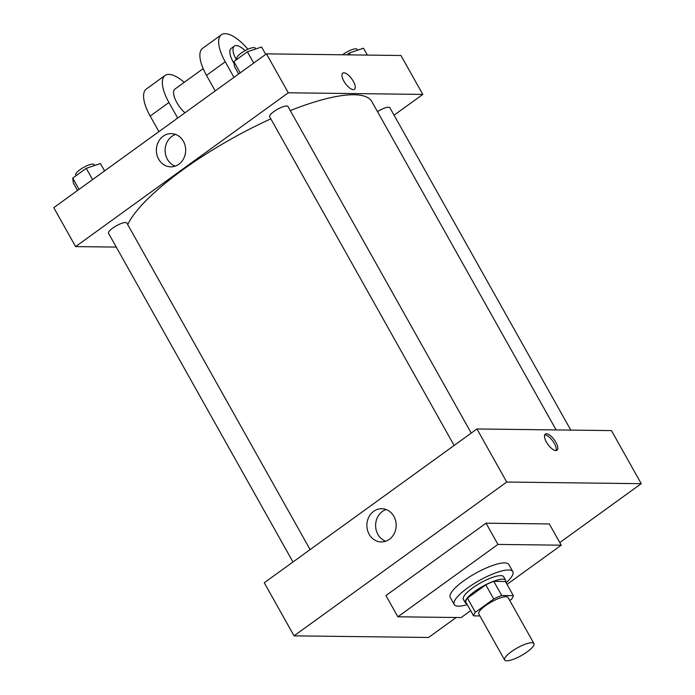<?xml version="1.0" encoding="UTF-8"?>
<svg xmlns="http://www.w3.org/2000/svg" width="695" height="695" viewBox="0 0 695 695"><rect width="100%" height="100%" fill="white"/><g stroke="black" fill="none" stroke-linecap="round" stroke-linejoin="round"><path stroke-width="1.04" d="M531.779 642.719A16.802 4.335 -29.3 0 1 533.925 643.544A16.802 4.335 -29.3 0 1 521.389 655.541A16.802 4.335 -29.3 0 1 504.622 659.989A16.802 4.335 -29.3 0 1 514.144 649.782A16.802 4.335 -29.3 0 1 531.779 642.719M504.622 659.989L478.803 613.98A16.802 4.335 -29.3 0 1 488.324 603.781A16.802 4.335 -29.3 0 1 505.969 596.718A16.802 4.335 -29.3 0 1 508.106 597.544L533.925 643.544M473.582 615.874L465.633 601.714A22.561 5.821 -29.3 0 1 467.44 598.134L485.788 584.86L493.728 599.02L475.38 612.286A22.561 5.821 -29.3 0 0 473.582 615.874L479.906 615.944M509.774 600.506L511.537 599.238A22.561 5.821 -29.3 0 0 513.336 595.658L501.729 595.511A22.561 5.821 -29.3 0 0 493.728 599.02M513.336 595.658L505.395 581.498L493.789 581.359L501.729 595.511M485.788 584.86A22.561 5.821 -29.3 0 1 493.789 581.359M505.717 582.071A23.1 5.96 150.7 0 0 505.656 580.308A23.1 5.96 150.7 0 0 482.599 586.415A23.1 5.96 150.7 0 0 465.372 602.913A23.1 5.96 150.7 0 0 466.849 603.885M465.372 602.913L463.383 599.377A23.1 5.96 -29.3 0 1 476.475 585.346A23.1 5.96 -29.3 0 1 500.73 575.625A23.1 5.96 -29.3 0 1 503.675 576.763L505.656 580.308M467.44 598.134L475.38 612.286M467.266 604.633A33.595 8.661 -29.3 0 1 454.226 604.511A33.595 8.661 -29.3 0 1 473.269 584.104A33.595 8.661 -29.3 0 1 508.549 569.978A33.595 8.661 -29.3 0 1 512.832 571.629A33.595 8.661 -29.3 0 1 506.134 582.818M454.226 604.511L450.256 597.431A33.595 8.661 -29.3 0 1 469.299 577.032A33.595 8.661 -29.3 0 1 504.579 562.898A33.595 8.661 -29.3 0 1 508.853 564.548L512.832 571.629M470.671 610.688L461.159 617.568L397.861 616.795L497.95 544.42L561.247 545.184L507.02 584.399M397.861 616.795L385.951 595.563L486.04 523.187L497.95 544.42M486.04 523.187L549.337 523.952L561.247 545.184M559.788 542.578L641.233 483.677L506.733 482.043L294.046 635.847L428.554 637.48L456.172 617.507M294.046 635.847L264.256 582.766L476.944 428.963L611.452 430.596L641.233 483.677M555.844 442.22A9.973 3.935 -125.9 0 1 556.99 450.247A9.973 3.935 -125.9 0 1 547.964 444.461A9.973 3.935 -125.9 0 1 545.306 434.08A9.973 3.935 -125.9 0 1 555.844 442.22M476.944 428.963L506.733 482.043M369.149 534.273A16.611 14.656 90.7 0 1 368.732 517.271A16.611 14.656 90.7 0 1 381.72 508.714A16.611 14.656 90.7 0 1 396.176 525.507A16.611 14.656 90.7 0 1 381.32 541.935A16.611 14.656 90.7 0 1 369.149 534.273M386.09 509.522A16.611 14.656 -89.3 0 0 377.898 534.377A16.611 14.656 -89.3 0 0 385.708 541.231M556.026 450.56A9.973 3.935 54.1 0 0 554.271 443.358A9.973 3.935 54.1 0 0 544.698 434.896M127.724 224.607A140.694 36.288 -29.3 0 1 270.841 118.854M290.275 110.583A140.694 36.288 -29.3 0 1 353.981 94.737A140.694 36.288 -29.3 0 1 371.894 101.652L556.113 429.918M471.253 433.081L287.973 106.483A10.503 2.711 150.7 0 0 277.496 109.263A10.503 2.711 150.7 0 0 269.66 116.76L454.122 445.46M377.498 111.634A10.503 2.711 -29.3 0 1 388.548 107.204A10.503 2.711 -29.3 0 1 389.886 107.725L570.795 430.101M292.977 561.994L108.524 233.294A10.503 2.711 -29.3 0 1 114.475 226.917A10.503 2.711 -29.3 0 1 125.5 222.504A10.503 2.711 -29.3 0 1 126.838 223.017L310.109 549.606M266.446 53.863L400.954 55.496L422.803 94.416L394.074 115.188L422.803 94.416L288.295 92.791L75.607 246.595L116.265 247.09L75.607 246.595L53.767 207.666L266.446 53.863L288.295 92.791L75.607 246.595M265.733 54.375L261.581 46.982L247.394 51.786L233.85 61.577L234.493 66.564L238.646 73.965M247.394 51.786L253.718 63.063M233.85 61.577L240.183 72.862M237.299 59.084L236.899 58.371A10.503 2.711 -29.3 0 1 242.85 51.995A10.503 2.711 -29.3 0 1 253.875 47.581A10.503 2.711 -29.3 0 1 255.213 48.094L255.699 48.971M104.598 170.909L100.445 163.507L86.249 168.32L72.706 178.111L73.357 183.098L77.51 190.5M86.249 168.32L92.583 179.597M72.706 178.111L79.039 189.388M76.155 175.618L75.755 174.905A10.503 2.711 -29.3 0 1 81.706 168.529A10.503 2.711 -29.3 0 1 92.73 164.116A10.503 2.711 -29.3 0 1 94.068 164.628L94.563 165.506M367.342 55.087L363.494 48.216L349.298 53.02L346.796 54.835M349.298 53.02L350.341 54.879M342.513 54.783A10.503 2.711 -29.3 0 1 355.779 48.815A10.503 2.711 -29.3 0 1 357.117 49.336L357.612 50.205M353.295 81.28A9.973 3.935 54.1 0 0 342.748 73.14A9.973 3.935 -125.9 0 1 353.295 81.272A9.973 3.935 -125.9 0 1 354.441 89.299A9.973 3.935 54.1 0 0 353.295 81.28M354.441 89.299A9.973 3.935 -125.9 0 1 345.406 83.522A9.973 3.935 -125.9 0 1 342.748 73.131M422.803 94.416L288.295 92.791M158.66 159.172A16.611 14.656 90.7 0 1 158.234 142.171A16.611 14.656 90.7 0 1 171.231 133.614A16.611 14.656 90.7 0 1 185.678 150.407A16.611 14.656 90.7 0 1 170.822 166.843A16.611 14.656 90.7 0 1 158.66 159.172M175.592 134.43A16.611 14.656 -89.3 0 0 167.408 159.285A16.611 14.656 -89.3 0 0 175.21 166.131M215.207 90.923L206.476 75.355L225.241 61.786A33.595 13.24 -125.9 0 1 221.375 34.75A33.595 13.24 -125.9 0 1 247.924 49.267M221.375 34.75L202.61 48.32A33.595 13.24 54.1 0 0 206.476 75.355M184.966 112.79A16.802 6.62 -125.9 0 1 174.923 89.073L203.157 68.657M158.903 131.633L150.172 116.065L168.937 102.495L177.677 118.063M168.937 102.495A33.595 13.24 -125.9 0 1 165.071 75.46A33.595 13.24 -125.9 0 1 184.21 82.358M234.093 63.471A16.802 6.62 -125.9 0 1 231.218 48.363L234.345 46.105A16.802 6.62 -125.9 0 1 236.248 45.557A16.802 6.62 -125.9 0 1 245.118 50.657M233.972 77.345L225.241 61.786M236.361 59.761A16.802 6.62 -125.9 0 1 234.345 46.105M150.172 116.065A33.595 13.24 -125.9 0 1 146.306 89.038L165.071 75.46"/></g></svg>
